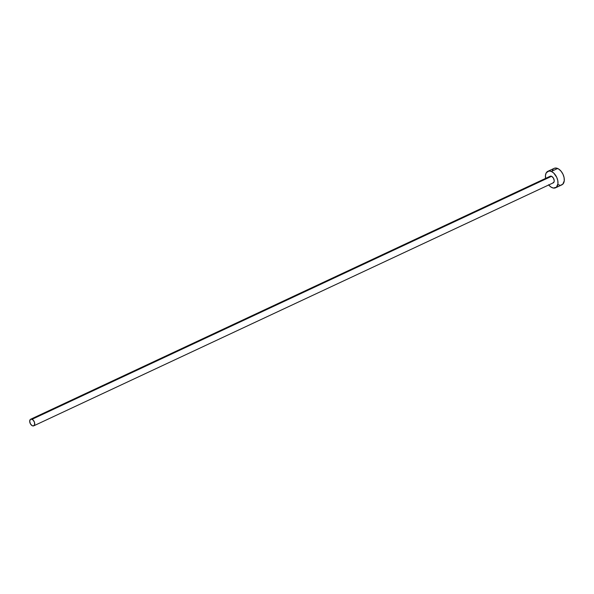 <?xml version="1.0" encoding="UTF-8"?>
<svg xmlns="http://www.w3.org/2000/svg" width="594" height="594" viewBox="0 0 594 594"><rect width="100%" height="100%" fill="white"/><g stroke="black" fill="none" stroke-linecap="round" stroke-linejoin="round"><path stroke-width="0.89" d="M549.829 176.485L551.559 176.299A3.638 2.198 -115.1 0 0 550.17 176.255L30.673 419.23A3.638 2.198 64.9 0 1 32.061 419.282L551.559 176.299L553.378 178.022L554.224 180.635L554.091 181.801L552.814 182.967M33.754 425.824L553.252 182.848A3.638 2.198 -115.1 0 0 554.068 179.633A3.638 2.198 -115.1 0 0 551.559 176.299L32.061 419.282A3.638 2.198 64.9 0 1 34.563 422.609A3.638 2.198 64.9 0 1 33.754 425.824A3.638 2.198 64.9 0 1 32.366 425.772A3.638 2.198 64.9 0 1 29.856 422.445A3.638 2.198 64.9 0 1 30.673 419.23M555.568 187.793L561.879 184.838A9.096 5.487 -115.1 0 0 563.906 176.804A9.096 5.487 -115.1 0 0 557.64 168.481A9.096 5.487 -115.1 0 0 554.165 168.354L547.861 171.31A9.096 5.487 64.9 0 1 551.329 171.428L557.64 168.481L551.329 171.428A9.096 5.487 64.9 0 1 557.595 179.759A9.096 5.487 64.9 0 1 555.568 187.793A9.096 5.487 64.9 0 1 552.093 187.667A9.096 5.487 64.9 0 1 548.7 184.979M545.611 178.386A9.096 5.487 64.9 0 1 547.861 171.31M548.544 184.786L550.861 186.976L553.311 188.046L556.422 187.214L557.944 183.806L557.796 180.635L556.719 177.302L553.764 173.092L551.329 171.428L548.953 171.005L546.28 172.772L545.478 175.297L545.626 178.46M560.781 185.142L562.733 184.266L564.255 180.851L564.107 177.688L563.03 174.354L561.189 171.362L558.872 169.164L556.422 168.102L554.217 168.332M553.311 168.934L552.071 170.975M558.405 184.719L559.622 185.09M32.366 425.772L33.316 425.943L34.593 424.777L34.474 422.289L33.034 419.943L31.111 419.112L30.324 419.461L29.7 421.436L30.546 424.057L32.366 425.772"/></g></svg>

